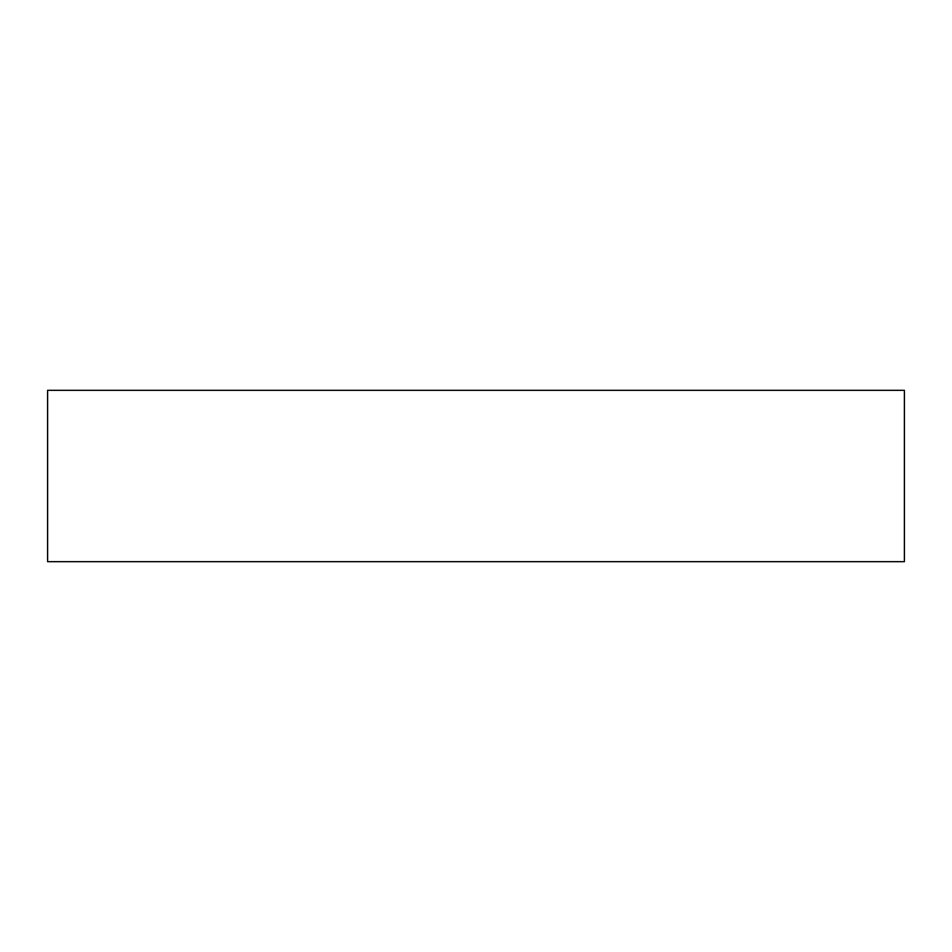 <?xml version="1.0" encoding="UTF-8"?>
<svg xmlns="http://www.w3.org/2000/svg" width="952" height="952" viewBox="0 0 952 952"><rect width="100%" height="100%" fill="white"/><g stroke="black" fill="none" stroke-linecap="round" stroke-linejoin="round"><path stroke-width="1.43" d="M904.4 390.32L47.6 390.32L47.6 561.68L904.4 561.68L904.4 390.32"/></g></svg>
